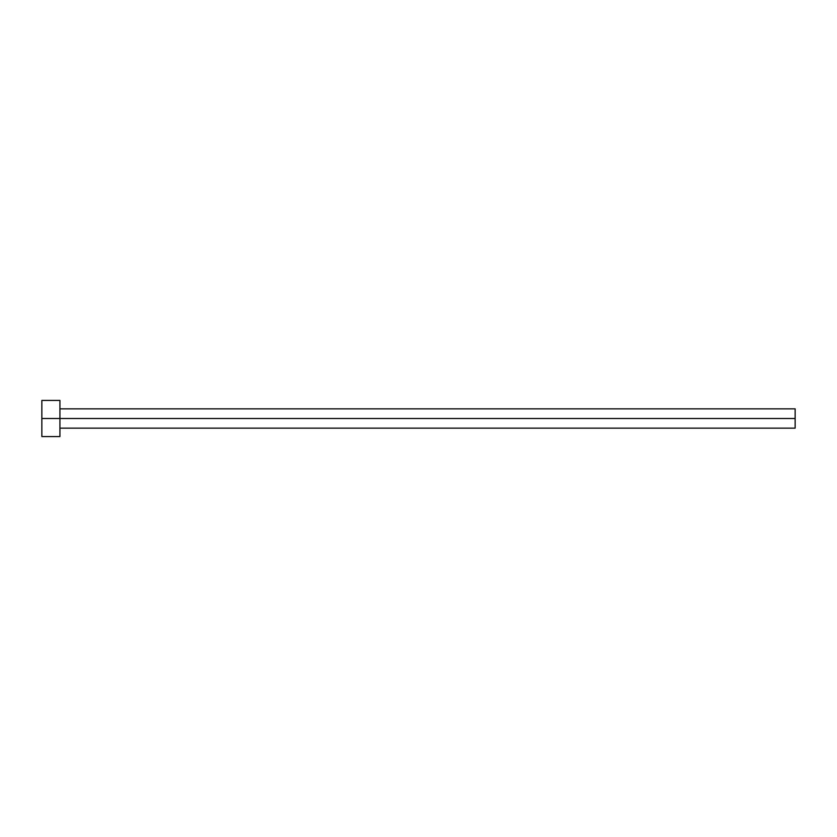 <?xml version="1.0" encoding="UTF-8"?>
<svg xmlns="http://www.w3.org/2000/svg" width="837" height="837" viewBox="0 0 837 837"><rect width="100%" height="100%" fill="white"/><g stroke="black" fill="none" stroke-linecap="round" stroke-linejoin="round"><path stroke-width="0.63" stroke-dasharray="4.18 3.14" d="M59.929 418.5L795.15 418.5L795.15 428.146L795.15 418.5L59.929 418.5L59.929 436.579L59.929 418.5L41.85 418.5L59.929 418.5L59.929 400.421L59.929 418.5M41.85 436.579L41.85 400.421L41.85 436.579M795.15 408.854L795.15 418.5L795.15 408.854"/><path stroke-width="1.26" d="M41.85 436.579L41.85 400.421L41.85 418.5L795.15 418.5L795.15 428.146L795.15 418.5L41.85 418.5L41.85 436.579L59.929 436.579L59.929 400.421L59.929 436.579M795.15 418.5L795.15 408.854L795.15 418.5M59.929 428.146L795.15 428.146M41.85 400.421L59.929 400.421M59.929 408.854L795.15 408.854"/></g></svg>
